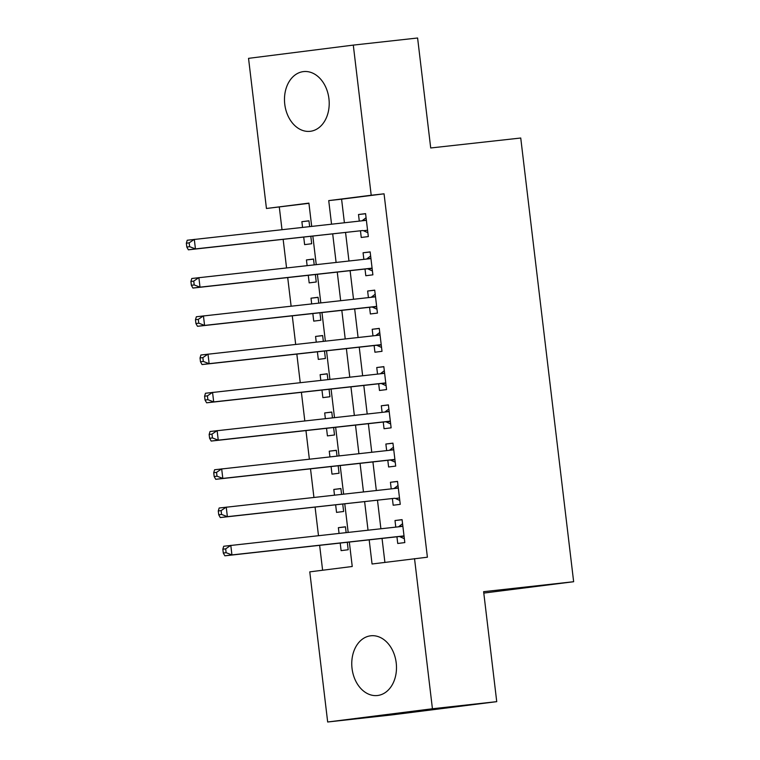 <?xml version="1.0" encoding="UTF-8"?>
<svg xmlns="http://www.w3.org/2000/svg" width="760" height="760" viewBox="0 0 760 760"><rect width="100%" height="100%" fill="white"/><g stroke="black" fill="none" stroke-linecap="round" stroke-linejoin="round"><path stroke-width="1.14" d="M328.928 98.667A30.048 22.258 83.7 0 1 310.147 131.318A30.048 22.258 83.7 0 1 284.762 104.243A30.048 22.258 83.7 0 1 303.544 71.592A30.048 22.258 83.7 0 1 328.928 98.667M396.207 662.862A30.048 22.258 83.7 0 1 377.425 695.524A30.048 22.258 83.7 0 1 352.041 668.448A30.048 22.258 83.7 0 1 370.823 635.788A30.048 22.258 83.7 0 1 396.207 662.862M308.94 203.319L266.447 208.487L248.539 58.349L353.295 45.106L417.601 38L430.711 147.972L520.742 138.016L573.648 581.723L483.626 591.679L496.736 701.651L391.979 714.894L327.674 722L309.776 571.862L352.241 566.494L349.324 542.051M279.3 207.062L281.998 229.653M283.147 239.324L286.558 267.909M287.707 277.58L291.118 306.156M292.277 315.827L295.678 344.403M296.837 354.084L300.238 382.66M301.397 392.331L304.808 420.907M305.957 430.578L309.367 459.163M310.517 468.834L313.927 497.411M315.077 507.081L318.488 535.658M319.637 545.338L322.61 570.247M360.449 230.784L361.247 237.471L368.324 236.578L365.588 213.626L358.511 214.519L359.29 221.103M365.009 269.03L365.807 275.728L372.884 274.835L370.148 251.883L363.071 252.776L363.85 259.359M369.569 307.277L370.367 313.975L377.445 313.082L374.709 290.13L367.631 291.023L368.419 297.606M374.129 345.534L374.927 352.222L382.005 351.329L379.269 328.377L372.191 329.279L372.979 335.863M378.689 383.781L379.487 390.478L386.565 389.585L383.828 366.633L376.751 367.526L377.54 374.11M383.249 422.037L384.047 428.726L391.124 427.832L388.388 404.88L381.311 405.773L382.099 412.357M387.809 460.284L388.607 466.982L395.694 466.089L392.948 443.137L385.871 444.03L386.659 450.613M392.378 498.531L393.176 505.229L400.254 504.336L397.518 481.384L390.44 482.277L391.219 488.861M345.467 526.899L338.371 527.687L339.055 533.387M340.204 543.058L341.107 550.639L348.184 549.746L347.301 542.279M340.898 488.651L333.811 489.44L334.495 495.14M335.644 504.811L336.547 512.383L343.624 511.489L342.731 504.022M336.338 450.404L329.251 451.183L329.925 456.883M331.084 466.555L331.987 474.135L339.065 473.242L338.172 465.776M331.778 412.148L324.691 412.937L325.365 418.637M326.524 428.308L327.427 435.888L334.505 434.986L333.611 427.519M327.218 373.901L320.131 374.68L320.805 380.38M321.964 390.06L322.867 397.632L329.945 396.739L329.051 389.272M322.658 335.644L315.562 336.433L316.245 342.133M317.395 351.804L318.307 359.385L325.385 358.492L324.491 351.025M318.098 297.397L311.001 298.186L311.685 303.886M312.835 313.557L313.738 321.128L320.824 320.235L319.931 312.769M313.538 259.151L306.441 259.93L307.125 265.63M308.275 275.3L309.177 282.881L316.255 281.988L315.372 274.522M346.142 532.598L345.448 526.794L338.371 527.687M341.582 494.351L340.888 488.537L333.811 489.44M337.022 456.104L336.328 450.291L329.251 451.183M332.462 417.848L331.769 412.043L324.691 412.937M327.902 379.601L327.209 373.787L320.131 374.68M323.342 341.344L322.648 335.54L315.562 336.433M318.772 303.098L318.079 297.284L311.001 298.186M314.212 264.851L313.519 259.036L306.441 259.93M303.715 237.053L304.617 244.634L311.695 243.732L310.812 236.265M309.652 226.594L308.959 220.789L301.881 221.682L302.565 227.382M369.18 539.856L372.058 563.996L427.395 557.203L384.056 193.819L341.591 199.186L344.403 222.756M345.553 232.427L348.963 261.003M350.113 270.674L353.523 299.26M354.673 308.93L358.084 337.506M359.242 347.177L362.644 375.753M363.802 385.434L367.203 414.01M368.362 423.681L371.763 452.257M372.923 461.928L376.333 490.514M377.483 500.184L380.893 528.76M382.042 538.431L384.902 562.371M396.938 536.788L397.736 543.476L404.814 542.583L402.078 519.631L395 520.533L395.779 527.117M483.787 593.085L573.648 581.723M496.736 701.651L432.43 708.757L327.674 722M353.295 45.106L371.203 195.244L328.728 200.611L331.541 224.171M384.056 193.819L371.203 195.244M414.533 558.628L432.43 708.757M332.69 233.852L336.101 262.428M337.26 272.099L340.66 300.675M341.82 310.356L345.22 338.931M346.38 348.602L349.78 377.178M350.94 386.849L354.35 415.425M355.499 425.106L358.91 453.682M360.059 463.353L363.47 491.929M364.619 501.6L368.03 530.186M311.685 226.375L308.911 203.119L266.447 208.487M348.175 532.38L344.764 503.804M343.615 494.123L340.204 465.548M339.055 455.876L335.644 427.3M334.495 417.63L331.084 389.044M329.925 379.373L326.524 350.797M325.365 341.126L321.964 312.55M320.805 302.87L317.395 274.293M316.245 264.623L312.835 236.046M341.591 199.186L328.728 200.611M402.087 519.745L395 520.533M308.978 220.894L301.881 221.682M397.527 481.498L390.44 482.277M392.967 443.241L385.871 444.03M388.408 404.994L381.311 405.773M383.847 366.748L376.751 367.526M379.287 328.491L372.191 329.279M374.718 290.244L367.631 291.023M370.158 251.987L363.071 252.776M365.598 213.74L358.511 214.519M222.841 549.223L223.298 553.042L226.129 552.691L225.673 548.862L222.841 549.223L223.715 546.25L402.876 526.328M225.673 548.862L230.793 545.357L231.933 554.923L224.855 555.817L398.99 536.56A3.857 2.584 82.8 0 1 399.988 536.731L404.349 538.716M404.016 535.895L231.933 554.923L226.129 552.691M398.449 526.822A3.857 2.584 82.8 0 0 398.781 526.614L402.562 523.725M223.298 553.042L224.855 555.817M218.281 510.967L218.737 514.795L221.568 514.434L221.112 510.615L218.281 510.967L219.155 508.003L398.316 488.081M221.112 510.615L226.233 507.11L227.373 516.667L220.295 517.56L394.43 498.303A3.857 2.584 82.8 0 1 395.428 498.475L399.788 500.469M394.43 498.303L227.373 516.667L221.568 514.434M393.889 488.566A3.857 2.584 82.8 0 0 394.221 488.367L398.002 485.478M218.737 514.795L220.295 517.56M213.721 472.72L214.177 476.548L217.008 476.188L216.552 472.359L213.721 472.72L214.595 469.747L393.756 449.825M216.552 472.359L221.673 468.853L222.813 478.42L215.736 479.313L389.87 460.056A3.857 2.584 82.8 0 1 390.868 460.227L395.228 462.213M394.896 459.391L222.813 478.42L217.008 476.188M389.329 450.319A3.857 2.584 82.8 0 0 389.661 450.11L393.442 447.222M214.177 476.548L215.736 479.313M209.152 434.473L209.608 438.292L212.448 437.94L211.993 434.112L209.152 434.473L210.035 431.499L389.187 411.578M211.993 434.112L217.113 430.606L218.253 440.163L211.175 441.066L385.31 421.809A3.857 2.584 82.8 0 1 386.308 421.981L390.668 423.966M390.327 421.135L218.253 440.163L212.448 437.94M384.769 412.062A3.857 2.584 82.8 0 0 385.101 411.863L388.882 408.975M209.608 438.292L211.175 441.066M204.592 396.216L205.048 400.045L207.879 399.684L207.423 395.865L204.592 396.216L205.475 393.252L384.626 373.322M207.423 395.865L212.553 392.35L213.693 401.916L206.615 402.809L380.75 383.553A3.857 2.584 82.8 0 1 381.738 383.724L386.108 385.709M385.766 382.888L213.693 401.916L207.879 399.684M380.209 373.815A3.857 2.584 82.8 0 0 380.532 373.606L384.322 370.719M205.048 400.045L206.615 402.809M200.032 357.969L200.488 361.788L203.319 361.437L202.863 357.608L200.032 357.969L200.916 354.996L380.066 335.074M202.863 357.608L207.993 354.103L209.133 363.669L202.055 364.562L376.19 345.306A3.857 2.584 82.8 0 1 377.178 345.477L381.548 347.462M381.206 344.641L209.133 363.669L203.319 361.437M375.649 335.569A3.857 2.584 82.8 0 0 375.972 335.359L379.753 332.471M200.488 361.788L202.055 364.562M195.472 319.713L195.928 323.541L198.759 323.18L198.303 319.361L195.472 319.713L196.355 316.749L375.506 296.827M198.303 319.361L203.433 315.856L204.573 325.413L197.495 326.306L371.63 307.059A3.857 2.584 82.8 0 1 372.618 307.22L376.988 309.216M376.647 306.385L204.573 325.413L198.759 323.18M371.089 297.312A3.857 2.584 82.8 0 0 371.412 297.113L375.193 294.224M195.928 323.541L197.495 326.306M190.912 281.466L191.368 285.294L194.199 284.933L193.743 281.105L190.912 281.466L191.786 278.492L370.947 258.571M193.743 281.105L198.873 277.599L200.013 287.166L192.926 288.059L367.061 268.802A3.857 2.584 82.8 0 1 368.058 268.974L372.419 270.959M372.087 268.137L200.013 287.166L194.199 284.933M366.529 259.065A3.857 2.584 82.8 0 0 366.852 258.856L370.633 255.968M191.368 285.294L192.926 288.059M186.352 243.219L186.808 247.038L189.639 246.686L189.183 242.858L186.352 243.219L187.226 240.245L366.387 220.324M189.183 242.858L194.303 239.352L195.443 248.909L188.366 249.812L362.501 230.555A3.857 2.584 82.8 0 1 363.498 230.726L367.859 232.712M362.501 230.555L195.443 248.909L189.639 246.686M361.969 220.809A3.857 2.584 82.8 0 0 362.292 220.609L366.073 217.721M186.808 247.038L188.366 249.812M404.054 536.218L399.988 536.731M404.016 535.923L398.99 536.56M402.847 526.1L398.781 526.614M399.494 497.961L395.428 498.475M398.287 487.853L394.221 488.367M394.934 459.714L390.868 460.227M394.896 459.42L389.87 460.056M393.727 449.597L389.661 450.11M390.365 421.467L386.308 421.981M390.336 421.173L385.31 421.809M389.167 411.35L385.101 411.863M385.805 383.211L381.738 383.724M385.776 382.916L380.75 383.553M384.598 373.094L380.532 373.606M381.244 344.964L377.178 345.477M381.216 344.669L376.19 345.306M380.038 334.846L375.972 335.359M376.684 306.707L372.618 307.22M376.647 306.423L371.63 307.059M375.478 296.599L371.412 297.113M372.124 268.46L368.058 268.974M372.087 268.166L367.061 268.802M370.918 258.343L366.852 258.856M367.565 230.214L363.498 230.726M366.358 220.096L362.292 220.609"/></g></svg>
